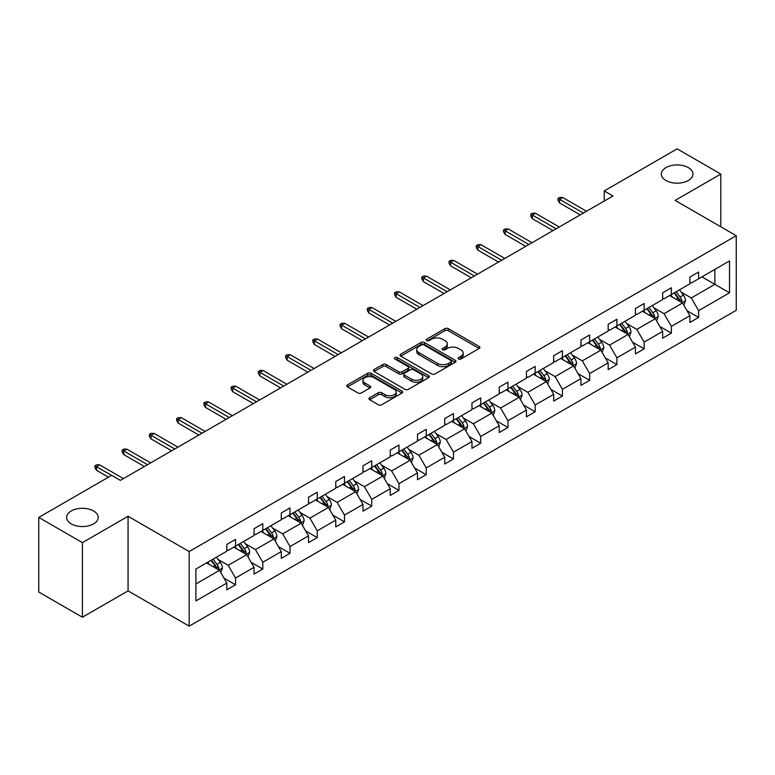 <?xml version="1.0" encoding="UTF-8"?>
<svg xmlns="http://www.w3.org/2000/svg" width="775" height="775" viewBox="0 0 775 775"><rect width="100%" height="100%" fill="white"/><g stroke="black" fill="none" stroke-linecap="round" stroke-linejoin="round"><path stroke-width="1.16" d="M93.581 510.967A15.8 9.126 0 0 0 76.357 508.991A15.8 9.126 0 0 0 66.602 517.419A15.8 9.126 0 0 0 71.232 523.871A15.8 9.126 0 0 0 88.457 525.857A15.8 9.126 0 0 0 98.212 517.419A15.8 9.126 0 0 0 93.581 510.967M688.316 167.603A15.8 9.126 0 0 0 671.092 165.627A15.8 9.126 0 0 0 661.337 174.055A15.8 9.126 0 0 0 665.967 180.507A15.8 9.126 0 0 0 683.192 182.483A15.8 9.126 0 0 0 692.947 174.055A15.8 9.126 0 0 0 688.316 167.603M458.577 358.97A1.695 0.978 0 0 0 460.97 358.97L479.183 348.459A2.422 1.395 0 0 0 479.89 347.471A2.422 1.395 0 0 0 479.183 346.483L448.338 328.668A2.422 1.395 0 0 0 444.908 328.668L426.696 339.179A1.695 0.978 0 0 0 426.202 339.876A1.695 0.978 0 0 0 426.696 340.564A1.695 0.978 0 0 0 429.098 340.564L431.452 339.208A7.76 4.476 0 0 1 442.418 339.208L444.995 340.69A7.76 4.476 0 0 1 447.262 343.858A7.76 4.476 0 0 1 444.995 347.026L442.632 348.382A1.695 0.978 0 0 0 442.137 349.079A1.695 0.978 0 0 0 442.632 349.767A1.695 0.978 0 0 0 445.034 349.767L447.388 348.411A7.76 4.476 0 0 1 458.364 348.411L460.931 349.893A7.76 4.476 0 0 1 463.198 353.061A7.76 4.476 0 0 1 460.931 356.229L458.577 357.585A1.695 0.978 0 0 0 458.073 358.282A1.695 0.978 0 0 0 458.577 358.97L458.577 357.585M369.665 397.74A2.422 1.395 0 0 0 368.948 398.728A2.422 1.395 0 0 0 369.665 399.716L378.316 404.715A2.422 1.395 0 0 0 381.746 404.715L401.973 393.041A2.422 1.395 0 0 0 402.68 392.053A2.422 1.395 0 0 0 401.973 391.055L371.118 373.25A2.422 1.395 0 0 0 367.689 373.25L347.462 384.923A2.422 1.395 0 0 0 346.754 385.911A2.422 1.395 0 0 0 347.462 386.899L357.924 392.944A2.422 1.395 0 0 0 361.353 392.944L370.004 387.946A2.422 1.395 0 0 0 370.712 386.957A2.422 1.395 0 0 0 370.004 385.96L364.822 382.966A6.481 3.739 0 0 1 362.923 380.322A6.481 3.739 0 0 1 366.924 376.863A6.481 3.739 0 0 1 373.986 377.677L394.301 389.399A6.481 3.739 0 0 1 396.199 392.053A6.481 3.739 0 0 1 392.198 395.512A6.481 3.739 0 0 1 385.127 394.698L381.746 392.741A2.422 1.395 0 0 0 378.316 392.741L369.665 397.74L369.665 399.716M128.069 516.266L82.402 542.626L38.75 517.419L38.75 592.023L82.402 617.229L128.069 590.87L189.178 626.152L189.178 551.548L128.069 516.266L128.069 590.87M720.798 226.775L720.798 174.055L675.132 200.415L736.25 235.697L189.178 551.548M720.798 174.055L677.147 148.848L604.238 190.941L604.238 201.016M38.75 517.419L111.648 475.337L120.387 480.374L612.977 195.978L604.238 190.941M431.617 373.938A2.422 1.395 0 0 0 435.046 373.938L455.274 362.264A2.422 1.395 0 0 0 455.981 361.276A2.422 1.395 0 0 0 455.274 360.288L424.419 342.472A2.422 1.395 0 0 0 420.999 342.472L400.772 354.146A2.422 1.395 0 0 0 400.065 355.144A2.422 1.395 0 0 0 400.772 356.132L431.617 373.938M395.531 359.338A1.695 0.978 0 0 1 397.255 359.581L397.255 357.566L428.623 375.672A2.422 1.395 0 0 1 429.331 376.66A2.422 1.395 0 0 1 428.623 377.648L408.396 389.331A2.422 1.395 0 0 1 404.967 389.331L374.122 371.516L382.772 366.556L382.772 364.541L374.122 369.539A2.422 1.395 0 0 0 373.405 370.528A2.422 1.395 0 0 0 374.122 371.516L374.122 369.539M382.772 366.556A2.422 1.395 0 0 1 386.202 366.556L386.202 364.541A2.422 1.395 0 0 0 382.772 364.541M386.202 364.541L398.718 371.767A2.422 1.395 0 0 0 402.138 371.767L407.882 368.445A2.422 1.395 0 0 0 408.59 367.457A2.422 1.395 0 0 0 407.882 366.468L394.853 358.951A1.695 0.978 0 0 1 394.359 358.253A1.695 0.978 0 0 1 395.405 357.353A1.695 0.978 0 0 1 397.255 357.566M82.402 542.626L82.402 617.229M195.901 569.044L226.813 551.199L226.813 544.438L235.542 539.4L235.542 546.152L254.055 535.467L254.055 528.715L262.783 523.677L262.783 530.429L281.286 519.744L281.286 512.982L290.024 507.945L290.024 514.697L308.528 504.012L308.528 497.259L317.266 492.222L317.266 498.974L335.769 488.289L335.769 481.537L344.497 476.489L344.497 483.251L363.01 472.556L363.01 465.804L371.738 460.767L371.738 467.519L390.251 456.833L390.251 450.081L398.98 445.034L398.98 451.796L417.493 441.111L417.493 434.349L426.221 429.311L426.221 436.063L444.734 425.378L444.734 418.626L453.462 413.588L453.462 420.341L471.965 409.655L471.965 402.903L480.703 397.856L480.703 404.608L499.207 393.923L499.207 387.171L507.945 382.133L507.945 388.885L526.448 378.2L526.448 371.448L535.176 366.401L535.176 373.162L553.689 362.477L553.689 355.715L562.417 350.678L562.417 357.43L580.93 346.745L580.93 339.993L589.659 334.955L589.659 341.707L608.172 331.022L608.172 324.26L616.9 319.222L616.9 325.975L635.413 315.289L635.413 308.537L644.141 303.5L644.141 310.252L662.654 299.567L662.654 292.814L671.382 287.767L671.382 294.529L689.886 283.834L689.886 277.082L698.624 272.044L698.624 278.797L729.527 260.952L729.527 292.814L698.624 310.659L698.624 317.411L689.886 322.448L689.886 315.696L671.382 326.382L671.382 333.134L662.654 338.181L662.654 331.419L644.141 342.104L644.141 348.866L635.413 353.904L635.413 347.152L616.9 357.837L616.9 364.589L608.172 369.627L608.172 362.874L589.659 373.56L589.659 380.322L580.93 385.359L580.93 378.607L562.417 389.292L562.417 396.044L553.689 401.082L553.689 394.33L535.176 405.015L535.176 411.767L526.448 416.814L526.448 410.052L507.945 420.748L507.945 427.5L499.207 432.537L499.207 425.785L480.703 436.47L480.703 443.222L471.965 448.27L471.965 441.508L453.462 452.193L453.462 458.955L444.734 463.993L444.734 457.24L426.221 467.926L426.221 474.678L417.493 479.715L417.493 472.963L398.98 483.648L398.98 490.401L390.251 495.448L390.251 488.696L371.738 499.381L371.738 506.133L363.01 511.171L363.01 504.418L344.497 515.104L344.497 521.856L335.769 526.903L335.769 520.141L317.266 530.827L317.266 537.588L308.528 542.626L308.528 535.874L290.024 546.559L290.024 553.311L281.286 558.349L281.286 551.597L262.783 562.282L262.783 569.044L254.055 574.081L254.055 567.329L235.542 578.014L235.542 584.767L226.813 589.804L226.813 583.052L195.901 600.896L195.901 569.044M189.178 626.152L736.25 310.3L736.25 235.697M233.798 547.16L246.721 554.619L228.208 565.304L218.104 559.472M228.208 565.304L235.542 578.014M246.721 554.619L254.055 567.329M226.813 549.582L228.208 550.386L235.542 546.152M261.039 531.437L273.953 538.896L255.45 549.582L245.336 543.75M255.45 549.582L262.783 562.282M273.953 538.896L281.286 551.597M254.055 533.859L255.45 534.663L262.783 530.429M288.271 515.704L301.194 523.173L282.691 533.859L272.577 528.017M282.691 533.859L290.024 546.559M301.194 523.173L308.528 535.874M281.286 518.126L282.691 518.93L290.024 514.697M315.512 499.982L328.435 507.441L309.923 518.126L299.818 512.294M309.923 518.126L317.266 530.827M328.435 507.441L335.769 520.141M308.528 502.403L309.923 503.208L317.266 498.974M342.753 484.259L355.677 491.718L337.164 502.403L327.06 496.572M337.164 502.403L344.497 515.104M355.677 491.718L363.01 504.418M335.769 486.671L337.164 487.485L344.497 483.251M369.995 468.526L382.918 475.986L364.405 486.671L354.301 480.839M364.405 486.671L371.738 499.381M382.918 475.986L390.251 488.696M363.01 470.948L364.405 471.752L371.738 467.519M397.236 452.803L410.159 460.263L391.646 470.948L381.542 465.116M391.646 470.948L398.98 483.648M410.159 460.263L417.493 472.963M390.251 455.225L391.646 456.029L398.98 451.796M424.477 437.071L437.4 444.53L418.887 455.225L408.783 449.384M418.887 455.225L426.221 467.926M437.4 444.53L444.734 457.24M417.493 439.493L418.887 440.297L426.221 436.063M451.718 421.348L464.632 428.808L446.129 439.493L436.025 433.661M446.129 439.493L453.462 452.193M464.632 428.808L471.965 441.508M444.734 423.77L446.129 424.574L453.462 420.341M478.95 405.625L491.873 413.085L473.37 423.77L463.256 417.928M473.37 423.77L480.703 436.47M491.873 413.085L499.207 425.785M471.965 408.037L473.37 408.851L480.703 404.608M506.191 389.893L519.114 397.352L500.611 408.037L490.498 402.206M500.611 408.037L507.945 420.748M519.114 397.352L526.448 410.052M499.207 392.315L500.611 393.119L507.945 388.885M533.433 374.17L546.356 381.629L527.843 392.315L517.739 386.483M527.843 392.315L535.176 405.015M546.356 381.629L553.689 394.33M526.448 376.582L527.843 377.396L535.176 373.162M560.674 358.438L573.597 365.897L555.084 376.592L544.98 370.75M555.084 376.592L562.417 389.292M573.597 365.897L580.93 378.607M553.689 360.859L555.084 361.663L562.417 357.43M587.915 342.715L600.838 350.174L582.325 360.859L572.221 355.028M582.325 360.859L589.659 373.56M600.838 350.174L608.172 362.874M580.93 345.137L582.325 345.941L589.659 341.707M615.156 326.982L628.079 334.451L609.567 345.137L599.462 339.295M609.567 345.137L616.9 357.837M628.079 334.451L635.413 347.152M608.172 329.404L609.567 330.208L616.9 325.975M642.398 311.259L655.321 318.719L636.808 329.404L626.704 323.572M636.808 329.404L644.141 342.104M655.321 318.719L662.654 331.419M635.413 313.681L636.808 314.485L644.141 310.252M669.639 295.537L682.552 302.996L664.049 313.681L653.935 307.849M664.049 313.681L671.382 326.382M682.552 302.996L689.886 315.696M662.654 297.949L664.049 298.762L671.382 294.529M701.937 276.878L714.86 284.347L691.29 297.949L681.177 292.117M691.29 297.949L698.624 310.659M729.527 292.814L714.86 284.347L714.86 269.419L729.527 260.952M689.886 282.226L691.29 283.03L698.624 278.797M195.901 583.962L219.48 570.352L206.557 562.892M219.48 570.352L226.813 583.052M687.008 310.707L698.624 317.411M659.767 326.43L671.382 333.134M632.526 342.162L644.141 348.866M605.285 357.885L616.9 364.589M578.053 373.618L589.659 380.322M550.812 389.341L562.417 396.044M523.571 405.063L535.176 411.767M496.329 420.796L507.945 427.5M469.088 436.519L480.703 443.222M441.847 452.251L453.462 458.955M414.606 467.974L426.221 474.678M387.364 483.697L398.98 490.401M360.133 499.429L371.738 506.133M332.892 515.152L344.497 521.856M305.65 530.885L317.266 537.588M278.409 546.607L290.024 553.311M251.168 562.34L262.783 569.044M223.927 578.063L235.542 584.767M459.255 359.213L460.931 358.244A7.76 4.476 0 0 0 463.198 355.076L463.198 353.061M447.262 343.858L447.262 345.873A7.76 4.476 0 0 1 444.995 349.041L443.31 350.009M479.153 348.479L448.338 330.683A2.422 1.395 0 0 0 444.908 330.683L427.374 340.806M455.274 360.288L455.274 362.264L424.419 344.488A2.422 1.395 0 0 0 420.999 344.488L400.801 356.151M450.992 361.964A1.695 0.978 0 0 0 451.486 361.276A1.695 0.978 0 0 0 450.992 360.578L423.906 344.943A1.695 0.978 0 0 0 421.513 344.943L419.023 346.386A7.76 4.476 0 0 0 416.756 349.544A7.76 4.476 0 0 0 419.023 352.712L437.536 363.397A7.76 4.476 0 0 0 448.502 363.397L450.992 361.964L450.992 363.979A1.695 0.978 0 0 0 451.486 363.291L451.486 361.276M416.756 349.544L416.756 351.569A7.76 4.476 0 0 0 419.023 354.727L419.023 352.712M450.992 363.979L448.502 365.422A7.76 4.476 0 0 1 437.536 365.422L419.023 354.727M386.202 366.556L398.718 373.782A2.422 1.395 0 0 0 402.138 373.782L407.882 370.469A2.422 1.395 0 0 0 408.59 369.472L408.59 367.457M397.255 359.581L428.594 377.667M411.699 379.256A6.481 3.739 0 0 0 418.762 380.07A6.481 3.739 0 0 0 422.762 376.611A6.481 3.739 0 0 0 420.864 373.967L413.714 369.83A2.422 1.395 0 0 0 410.285 369.83L404.54 373.153A2.422 1.395 0 0 0 403.833 374.141A2.422 1.395 0 0 0 404.54 375.129L411.699 379.256L411.699 381.271A6.481 3.739 0 0 0 418.762 382.085A6.481 3.739 0 0 0 422.762 378.626L422.762 376.611M403.833 374.141L403.833 376.156A2.422 1.395 0 0 0 404.54 377.144L404.54 375.129M411.699 381.271L404.54 377.144M396.199 392.053L396.199 394.068A6.481 3.739 0 0 1 392.198 397.527A6.481 3.739 0 0 1 385.127 396.713L381.746 394.756A2.422 1.395 0 0 0 378.316 394.756L369.694 399.735M362.923 380.322L362.923 382.337A6.481 3.739 0 0 0 364.822 384.991L364.822 382.966M369.975 387.965L364.822 384.991M401.934 393.061L371.118 375.265A2.422 1.395 0 0 0 367.689 375.265L347.5 386.919M683.879 305.292L685.488 300.652A6.549 3.778 -120 0 0 683.405 295.081L679.481 289.85M672.448 297.154L670.753 294.887M681.593 302.434L681.952 300.933A6.549 3.778 -120 0 0 680.082 296.999L676.158 291.768M674.521 292.708L678.842 298.472A3.333 1.928 60 0 1 679.442 299.479L681.952 300.933M674.066 292.969L677.989 298.21A6.549 3.778 60 0 1 679.617 301.301M583.372 213.067L559.589 199.34L559.589 202.963L558.019 200.444L558.019 198.429L559.589 199.34L562.737 197.518L586.52 211.255M559.589 202.963L580.233 214.878M558.019 198.429L559.763 197.422L562.737 197.518M656.648 321.015L658.246 316.384A6.549 3.778 -120 0 0 656.163 310.804L652.24 305.573M645.207 312.887L643.512 310.62M654.352 318.167L654.72 316.665A6.549 3.778 -120 0 0 652.841 312.722L648.927 307.491M647.28 308.44L651.601 314.195A3.333 1.928 60 0 1 652.201 315.212L654.72 316.665M646.825 308.702L650.748 313.933A6.549 3.778 60 0 1 652.376 317.023M629.407 336.747L631.005 332.107A6.549 3.778 -120 0 0 628.922 326.537L624.999 321.305M617.966 328.61L616.27 326.343M627.111 333.889L627.479 332.388A6.549 3.778 -120 0 0 625.599 328.455L621.686 323.214M620.039 324.163L624.359 329.927A3.333 1.928 60 0 1 624.96 330.935L627.479 332.388M619.583 324.425L623.507 329.666A6.549 3.778 60 0 1 625.134 332.746M556.13 228.799L532.347 215.062L532.347 218.695L530.778 216.177L530.778 214.152L532.347 215.062L535.496 213.251L559.279 226.978M532.347 218.695L552.992 230.611M530.778 214.152L532.522 213.144L535.496 213.251M528.899 244.522L505.116 230.795L505.116 234.418L503.537 231.899L503.537 229.884L505.116 230.795L508.255 228.974L532.038 242.711M505.116 234.418L525.75 246.334M503.537 229.884L505.29 228.877L508.255 228.974M602.165 352.47L603.773 347.839A6.549 3.778 -120 0 0 601.681 342.259L597.757 337.028M590.734 344.342L589.029 342.066M599.869 349.612L600.238 348.111A6.549 3.778 -120 0 0 598.358 344.177L594.444 338.946M592.807 339.896L597.118 345.65A3.333 1.928 60 0 1 597.719 346.667L600.238 348.111M592.352 340.157L596.266 345.388A6.549 3.778 60 0 1 597.903 348.479M501.658 260.245L477.875 246.518L477.875 250.151L476.305 247.622L476.305 245.607L477.875 246.518L481.013 244.706L504.796 258.433M477.875 250.151L498.509 262.066M476.305 245.607L478.049 244.6L481.013 244.706M574.924 368.202L576.532 363.562A6.549 3.778 -120 0 0 574.44 357.992L570.516 352.761M563.493 360.065L561.788 357.798M572.628 365.345L572.996 363.843A6.549 3.778 -120 0 0 571.127 359.9L567.203 354.669M565.566 355.618L569.877 361.373A3.333 1.928 60 0 1 570.487 362.39L572.996 363.843M565.111 355.88L569.024 361.111A6.549 3.778 60 0 1 570.662 364.202M474.416 275.978L450.633 262.241L450.633 265.873L449.064 263.355L449.064 261.34L450.633 262.241L453.772 260.429L477.555 274.156M450.633 265.873L471.268 277.789M449.064 261.34L450.808 260.332L453.772 260.429M547.683 383.925L549.291 379.285A6.549 3.778 -120 0 0 547.198 373.715L543.285 368.483M536.252 375.798L534.547 373.521M545.387 381.067L545.755 379.566A6.549 3.778 -120 0 0 543.885 375.633L539.962 370.402M538.325 371.341L542.636 377.105A3.333 1.928 60 0 1 543.246 378.113L545.755 379.566M537.869 371.613L541.783 376.844A6.549 3.778 60 0 1 543.42 379.934M447.175 291.7L423.392 277.973L423.392 281.596L421.823 279.077L421.823 277.062L423.392 277.973L426.531 276.152L450.314 289.889M423.392 281.596L444.027 293.512M421.823 277.062L423.567 276.055L426.531 276.152M520.442 399.658L522.05 395.017A6.549 3.778 -120 0 0 519.957 389.447L516.043 384.206M509.01 391.52L507.305 389.253M518.146 396.8L518.514 395.298A6.549 3.778 -120 0 0 516.644 391.356L512.721 386.124M511.083 387.074L515.394 392.828A3.333 1.928 60 0 1 516.005 393.845L518.514 395.298M510.628 387.335L514.552 392.567A6.549 3.778 60 0 1 516.179 395.657M419.934 307.433L396.151 293.696L396.151 297.329L394.582 294.81L394.582 292.795L396.151 293.696L399.299 291.884L423.082 305.612M396.151 297.329L416.795 309.244M394.582 292.795L396.325 291.787L399.299 291.884M493.2 415.381L494.808 410.74A6.549 3.778 -120 0 0 492.716 405.17L488.802 399.939M481.769 407.243L480.074 404.976M490.914 412.523L491.272 411.021A6.549 3.778 -120 0 0 489.403 407.088L485.479 401.847M483.842 402.797L488.153 408.561A3.333 1.928 60 0 1 488.763 409.568L491.272 411.021M483.387 403.058L487.31 408.299A6.549 3.778 60 0 1 488.938 411.389M392.692 323.156L368.91 309.428L368.91 313.052L367.34 310.533L367.34 308.518L368.91 309.428L372.058 307.607L395.841 321.344M368.91 313.052L389.554 324.967M367.34 308.518L369.084 307.51L372.058 307.607M465.959 431.103L467.567 426.473A6.549 3.778 -120 0 0 465.484 420.893L461.561 415.662M454.528 422.976L452.832 420.709M463.673 428.255L464.041 426.744A6.549 3.778 -120 0 0 462.162 422.811L458.238 417.58M456.601 418.529L460.922 424.283A3.333 1.928 60 0 1 461.522 425.301L464.041 426.744M456.146 418.791L460.069 424.022A6.549 3.778 60 0 1 461.697 427.112M365.451 338.878L341.668 325.151L341.668 328.784L340.099 326.265L340.099 324.241L341.668 325.151L344.817 323.34L368.6 337.067M341.668 328.784L362.312 340.7M340.099 324.241L341.843 323.233L344.817 323.34M438.728 446.836L440.326 442.196A6.549 3.778 -120 0 0 438.243 436.625L434.32 431.394M427.287 438.698L425.591 436.432M436.432 443.978L436.8 442.477A6.549 3.778 -120 0 0 434.92 438.543L431.007 433.302M429.36 434.252L433.68 440.016A3.333 1.928 60 0 1 434.281 441.023L436.8 442.477M428.904 434.513L432.828 439.745A6.549 3.778 60 0 1 434.455 442.835M411.486 462.559L413.085 457.918A6.549 3.778 -120 0 0 411.002 452.348L407.078 447.117M400.045 454.431L398.35 452.154M409.19 459.701L409.558 458.199A6.549 3.778 -120 0 0 407.679 454.266L403.765 449.035M402.128 449.975L406.439 455.739A3.333 1.928 60 0 1 407.04 456.756L409.558 458.199M401.663 450.246L405.587 455.477A6.549 3.778 60 0 1 407.214 458.567M384.245 478.291L385.853 473.651A6.549 3.778 -120 0 0 383.761 468.081L379.837 462.84M372.814 470.154L371.109 467.887M381.949 475.433L382.317 473.932A6.549 3.778 -120 0 0 380.448 469.989L376.524 464.758M374.887 465.707L379.198 471.462A3.333 1.928 60 0 1 379.808 472.479L382.317 473.932M374.432 465.969L378.345 471.2A6.549 3.778 60 0 1 379.983 474.29M357.004 494.014L358.612 489.374A6.549 3.778 -120 0 0 356.519 483.803L352.596 478.572M345.573 485.877L343.868 483.61M354.708 491.156L355.076 489.655A6.549 3.778 -120 0 0 353.206 485.722L349.283 480.49M347.646 481.43L351.957 487.194A3.333 1.928 60 0 1 352.567 488.202L355.076 489.655M347.19 481.692L351.104 486.933A6.549 3.778 60 0 1 352.741 490.023M329.762 509.737L331.371 505.106A6.549 3.778 -120 0 0 329.278 499.526L325.364 494.295M318.331 501.609L316.626 499.342M327.467 506.889L327.835 505.377A6.549 3.778 -120 0 0 325.965 501.444L322.042 496.213M320.404 497.163L324.715 502.917A3.333 1.928 60 0 1 325.326 503.934L327.835 505.377M319.949 497.424L323.873 502.655A6.549 3.778 60 0 1 325.5 505.746M302.521 525.469L304.129 520.829A6.549 3.778 -120 0 0 302.037 515.259L298.123 510.028M291.09 517.332L289.395 515.065M300.235 522.612L300.593 521.11A6.549 3.778 -120 0 0 298.724 517.177L294.8 511.936M293.163 512.885L297.474 518.649A3.333 1.928 60 0 1 298.084 519.657L300.593 521.11M292.708 513.147L296.631 518.378A6.549 3.778 60 0 1 298.259 521.468M338.21 354.611L314.437 340.874L314.437 344.507L312.858 341.988L312.858 339.973L314.437 340.874L317.576 339.062L341.358 352.799M314.437 344.507L335.071 356.423M312.858 339.973L314.611 338.966L317.576 339.062M310.978 370.334L287.196 356.607L287.196 360.239L285.617 357.711L285.617 355.696L287.196 356.607L290.334 354.795L314.117 368.522M287.196 360.239L307.83 372.155M285.617 355.696L287.37 354.688L290.334 354.795M283.737 386.066L259.954 372.329L259.954 375.962L258.385 373.443L258.385 371.428L259.954 372.329L263.093 370.518L286.876 384.245M259.954 375.962L280.589 387.878M258.385 371.428L260.129 370.421L263.093 370.518M256.496 401.789L232.713 388.062L232.713 391.685L231.144 389.166L231.144 387.151L232.713 388.062L235.852 386.241L259.635 399.978M232.713 391.685L253.347 403.601M231.144 387.151L232.888 386.144L235.852 386.241M229.255 417.512L205.472 403.785L205.472 407.418L203.903 404.899L203.903 402.874L205.472 403.785L208.62 401.973L232.393 415.7M205.472 407.418L226.116 419.333M203.903 402.874L205.646 401.867L208.62 401.973M202.013 433.244L178.231 419.517L178.231 423.14L176.661 420.622L176.661 418.607L178.231 419.517L181.379 417.696L205.162 431.433M178.231 423.14L198.875 435.056M176.661 418.607L178.405 417.599L181.379 417.696M275.28 541.192L276.888 536.562A6.549 3.778 -120 0 0 274.805 530.982L270.882 525.75M263.849 533.064L262.153 530.788M272.994 538.334L273.352 536.833A6.549 3.778 -120 0 0 271.483 532.9L267.559 527.668M265.922 528.618L270.243 534.372A3.333 1.928 60 0 1 270.843 535.389L273.352 536.833M265.467 528.879L269.39 534.111A6.549 3.778 60 0 1 271.017 537.201M174.772 448.967L150.989 435.24L150.989 438.873L149.42 436.344L149.42 434.329L150.989 435.24L154.138 433.428L177.921 447.156M150.989 438.873L171.633 450.788M149.42 434.329L151.164 433.322L154.138 433.428M248.048 556.925L249.647 552.284A6.549 3.778 -120 0 0 247.564 546.714L243.641 541.483M236.608 548.787L234.912 546.52M245.752 554.067L246.121 552.565A6.549 3.778 -120 0 0 244.241 548.623L240.328 543.391M238.681 544.341L243.001 550.095A3.333 1.928 60 0 1 243.602 551.112L246.121 552.565M238.225 544.602L242.149 549.833A6.549 3.778 60 0 1 243.776 552.924M147.531 464.7L123.748 450.963L123.748 454.596L122.179 452.077L122.179 450.062L123.748 450.963L126.897 449.151L150.679 462.878M123.748 454.596L144.392 466.511M122.179 450.062L123.922 449.054L126.897 449.151M220.807 572.648L222.406 568.007A6.549 3.778 -120 0 0 220.323 562.437L216.399 557.206M209.366 564.51L207.671 562.243M218.511 569.79L218.879 568.288A6.549 3.778 -120 0 0 217 564.355L213.086 559.124M211.439 560.063L215.76 565.827A3.333 1.928 60 0 1 216.361 566.835L218.879 568.288M210.984 560.335L214.907 565.566A6.549 3.778 60 0 1 216.535 568.656M111.561 475.385L96.517 466.695L96.517 470.318L94.938 467.8L94.938 465.785L96.517 466.695L99.655 464.874L123.438 478.611M96.517 470.318L108.422 477.197M94.938 465.785L96.691 464.777L99.655 464.874M460.931 358.244L460.931 356.229M442.632 349.767L442.632 348.382M444.995 349.041L444.995 347.026M426.696 340.564L426.696 339.179M444.908 330.683L444.908 328.668M448.338 330.683L448.338 328.668M479.183 348.459L479.183 346.483M400.772 356.132L400.772 354.146M420.999 344.488L420.999 342.472M424.419 344.488L424.419 342.472M437.536 365.422L437.536 363.397M448.502 365.422L448.502 363.397M398.718 373.782L398.718 371.767M402.138 373.782L402.138 371.767M407.882 370.469L407.882 368.445M428.623 377.648L428.623 375.672M378.316 394.756L378.316 392.741M381.746 394.756L381.746 392.741M385.127 396.713L385.127 394.698M370.004 387.946L370.004 385.96M347.462 386.899L347.462 384.923M367.689 375.265L367.689 373.25M371.118 375.265L371.118 373.25M401.973 393.041L401.973 391.055M682.087 302.725L685.449 300.778M680.082 296.999L683.405 295.081M676.129 299.286L677.989 298.21M654.846 318.448L658.208 316.51M652.841 312.722L656.163 310.804M648.888 315.008L650.748 313.933M627.605 334.17L630.966 332.233M625.599 328.455L628.922 326.537M621.647 330.731L623.507 329.666M600.363 349.903L603.725 347.965M598.358 344.177L601.681 342.259M594.406 346.464L596.266 345.388M573.122 365.626L576.484 363.688M571.127 359.9L574.44 357.992M567.164 362.187L569.024 361.111M545.881 381.358L549.243 379.411M543.885 375.633L547.198 373.715M539.923 377.919L541.783 376.844M518.649 397.081L522.001 395.143M516.644 391.356L519.957 389.447M512.682 393.642L514.552 392.567M491.408 412.813L494.77 410.866M489.403 407.088L492.716 405.17M485.45 409.365L487.31 408.299M464.167 428.536L467.528 426.599M462.162 422.811L465.484 420.893M458.209 425.097L460.069 424.022M436.926 444.259L440.287 442.322M434.92 438.543L438.243 436.625M430.968 440.82L432.828 439.745M409.684 459.992L413.046 458.044M407.679 454.266L411.002 452.348M403.727 456.552L405.587 455.477M382.443 475.714L385.805 473.777M380.448 469.989L383.761 468.081M376.485 472.275L378.345 471.2M355.202 491.447L358.563 489.5M353.206 485.722L356.519 483.803M349.244 488.008L351.104 486.933M327.961 507.17L331.322 505.232M325.965 501.444L329.278 499.526M322.003 503.731L323.873 502.655M300.729 522.893L304.091 520.955M298.724 517.177L302.037 515.259M294.771 519.453L296.631 518.378M273.488 538.625L276.849 536.688M271.483 532.9L274.805 530.982M267.53 535.186L269.39 534.111M246.247 554.348L249.608 552.41M244.241 548.623L247.564 546.714M240.289 550.909L242.149 549.833M219.005 570.08L222.367 568.133M217 564.355L220.323 562.437M213.047 566.641L214.907 565.566"/></g></svg>
